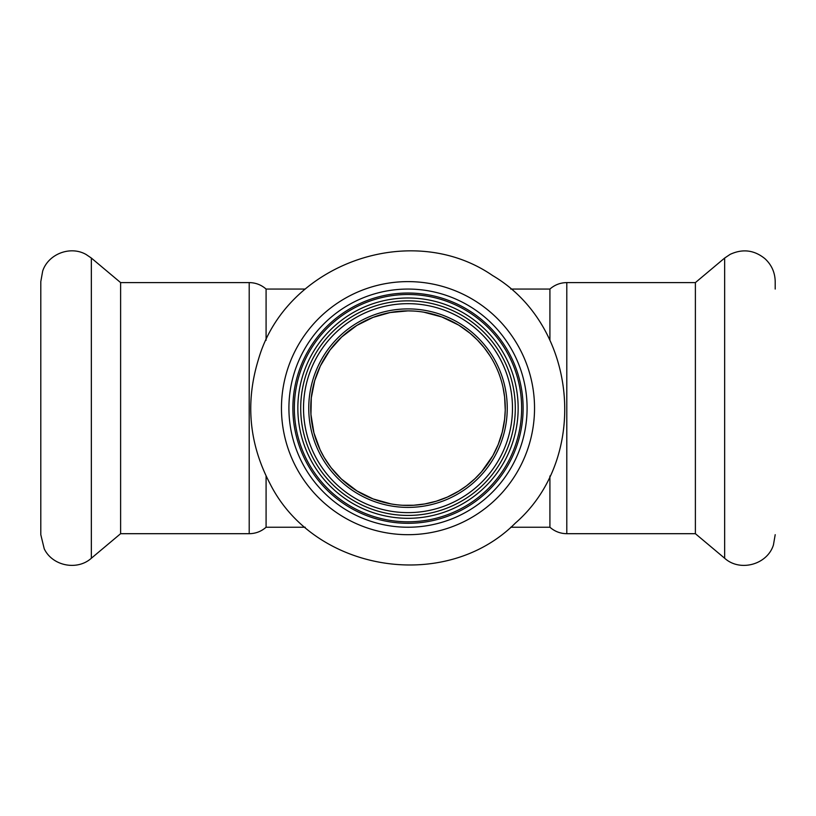 <?xml version="1.0" encoding="UTF-8"?>
<svg xmlns="http://www.w3.org/2000/svg" width="816" height="816" viewBox="0 0 816 816"><rect width="100%" height="100%" fill="white"/><g stroke="black" fill="none" stroke-linecap="round" stroke-linejoin="round"><path stroke-width="1.22" d="M390.874 503.89L373.096 498.923L357.02 490.977L341.312 478.941L331.031 467.609L324.115 457.368L320.107 449.8L313.936 432.868L310.947 414.477L311.294 397.851L314.68 380.756L320.402 365.884L330.072 349.952L341.68 337.008L356.857 325.421L373.106 317.363L390.089 312.548L408 310.886A97.257 97.257 0 0 0 323.768 456.776A97.257 97.257 0 0 0 492.232 456.776A97.257 97.257 0 0 0 408 310.886L412.876 311.008M775.2 289.058L775.2 281.612C775.037 272.534 771.63 264.904 764.98 258.713C754.28 250.022 742.672 248.574 730.157 254.357L724.659 258.05L724.659 558.246C739.959 572.159 767.315 564.692 773.435 544.955L775.2 534.684M695.385 533.695L566.794 533.695L566.794 282.601L695.385 282.601L695.385 533.695L724.659 558.246M510.765 289.058L549.913 289.058L549.913 340.292M549.913 476.003L549.913 527.238L510.765 527.238M305.235 527.238L266.087 527.238L266.087 476.003M266.087 340.292L266.087 289.058L305.235 289.058M266.087 289.058C261.253 284.835 255.632 282.683 249.206 282.601L249.206 533.695L120.615 533.695L120.615 282.601L91.341 258.05L86.149 254.521C70.513 245.463 48.379 253.858 42.687 271.014L40.8 281.612L40.8 534.684L44.227 548.791C52.367 565.978 77.204 570.965 91.341 558.246L91.341 258.05M423.892 312.202L441.823 316.965L458.204 324.85M459.428 325.594L470.108 333.305L477.401 340.017L484.265 347.789L490.09 355.98M503.044 387.498L504.625 397.086L505.237 410.132L504.625 419.21L502.248 432.143L498.178 444.577L492.864 455.654L481.552 471.781L474.861 478.778L466.446 485.887L458.908 491.018L447.362 497.087L436.254 501.208L424.779 503.951L413.62 505.247L402.808 505.267M306.969 463.345A115.117 115.117 0 0 0 522.903 401.023A115.117 115.117 0 0 0 376.084 297.544A115.117 115.117 0 0 0 306.969 463.345M526.861 400.778A119.095 119.095 0 0 0 342.19 308.897A119.095 119.095 0 0 0 354.95 514.774A119.095 119.095 0 0 0 526.861 400.778M311.324 460.958A110.16 110.16 0 0 0 502.075 465.467A110.16 110.16 0 0 0 410.601 298.024A110.16 110.16 0 0 0 311.324 460.958M320.902 360.57A99.246 99.246 0 0 1 492.752 356.51A99.246 99.246 0 0 1 410.346 507.368A99.246 99.246 0 0 1 320.902 360.57M308.264 462.631A113.638 113.638 0 0 0 505.053 467.272A113.638 113.638 0 0 0 410.683 294.535A113.638 113.638 0 0 0 308.264 462.631M296.953 468.812A126.531 126.531 0 0 0 516.059 473.984A126.531 126.531 0 0 0 410.989 281.653A126.531 126.531 0 0 0 296.953 468.812M313.834 356.704A107.304 107.304 0 0 0 476.32 490.885A107.304 107.304 0 0 0 476.32 325.411A107.304 107.304 0 0 0 313.834 356.704M316.312 358.061A104.479 104.479 0 0 0 410.468 512.601A104.479 104.479 0 0 0 497.219 353.787A104.479 104.479 0 0 0 316.312 358.061M695.385 282.601L724.659 258.05M566.794 282.601C560.368 282.683 554.747 284.835 549.913 289.058M566.794 533.695C560.368 533.613 554.747 531.461 549.913 527.238M249.206 533.695C255.632 533.613 261.253 531.461 266.087 527.238M249.206 282.601L120.615 282.601M120.615 533.695L91.341 558.246M269.953 483.562C314.293 572.098 445.475 593.232 515.375 523.097C590.101 458.133 577.952 325.829 492.64 275.563C411.131 219.331 285.998 264.007 258.529 359.142C245.198 402.186 249.002 443.659 269.953 483.562"/></g></svg>
